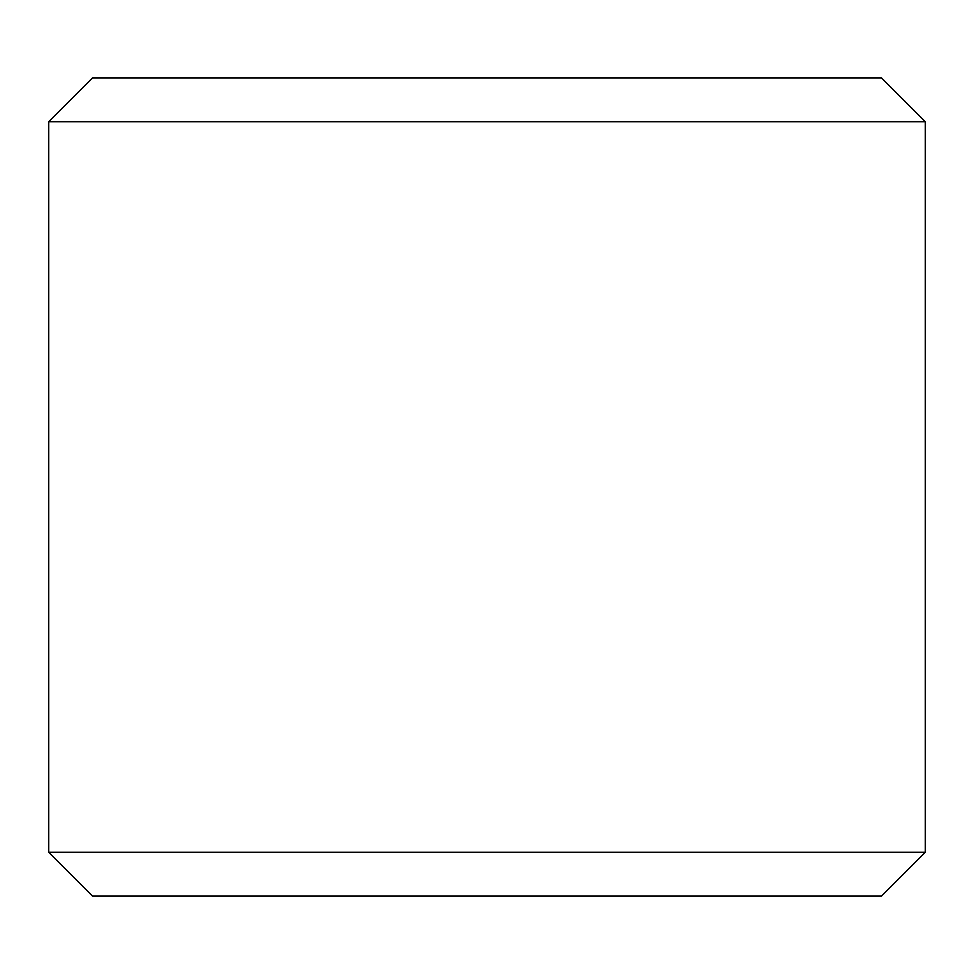<?xml version="1.0" encoding="UTF-8"?>
<svg xmlns="http://www.w3.org/2000/svg" width="974" height="974" viewBox="0 0 974 974"><rect width="100%" height="100%" fill="white"/><g stroke="black" fill="none" stroke-linecap="round" stroke-linejoin="round"><path stroke-width="1.46" d="M48.7 852.25L925.3 852.25L925.3 121.75L48.7 121.75L48.7 852.25L92.53 896.08L881.47 896.08L925.3 852.25M48.7 121.75L92.53 77.92L881.47 77.92L925.3 121.75"/></g></svg>
